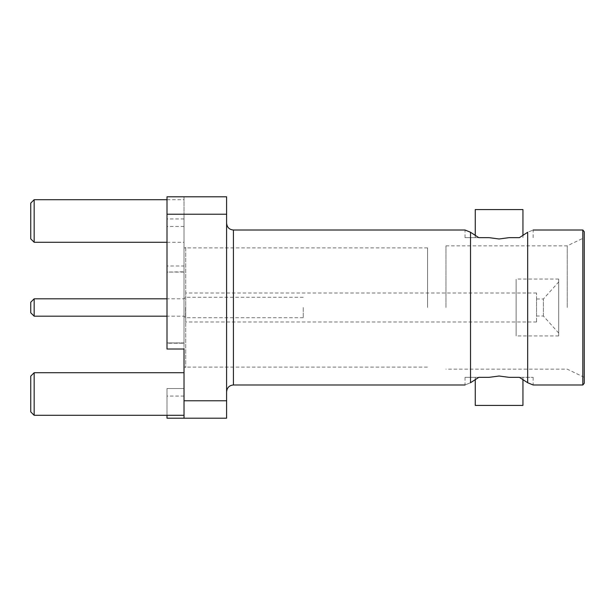 <?xml version="1.0" encoding="UTF-8"?>
<svg xmlns="http://www.w3.org/2000/svg" width="615" height="615" viewBox="0 0 615 615"><rect width="100%" height="100%" fill="white"/><g stroke="black" fill="none" stroke-linecap="round" stroke-linejoin="round"><path stroke-width="0.46" stroke-dasharray="3.08 2.31" d="M499.096 238.981L508.951 237.674L519.368 237.674L527.678 232.262C534.942 229.318 534.942 229.318 527.678 232.262L527.678 382.738L519.368 377.326L533.159 377.326L508.951 377.326L522.942 377.326L522.942 379.455M519.368 377.326L522.942 377.326M475.257 379.455L475.257 377.326L487.856 377.326M475.257 235.545L475.257 237.674L478.824 237.674L465.032 237.674L478.824 237.674L470.521 232.262L470.521 382.738C463.249 385.682 463.249 385.682 470.521 382.738L478.824 377.326L465.032 377.326L475.257 377.326M226.604 307.5L226.604 223.199L226.604 307.5M34.156 242.272L34.156 199.698M184.023 220.985L184.023 242.272L184.023 220.985M30.75 203.104L30.75 238.866M184.023 226.466L166.996 226.466L166.996 196.8L184.023 196.8L184.023 214.22L226.604 214.22L226.604 196.8L184.023 196.8L184.023 343.216L184.023 247.891L184.023 307.5L184.023 271.784L166.996 272.076L166.996 265.988L166.996 349.013L166.996 271.784M427.563 307.5L427.563 247.891L427.563 307.5M34.156 372.728L30.75 376.134L30.75 411.896L30.75 394.015L30.75 411.896L34.156 415.302L34.156 372.728L34.156 394.015L34.156 372.728L184.023 372.728L184.023 418.2L184.023 372.728M166.996 415.302L166.996 388.534L166.996 418.2L226.604 418.2L226.604 400.78L184.023 400.78L184.023 418.2M166.996 226.466L166.996 343.216L184.023 343.216L166.996 342.924L166.996 349.013L184.023 349.013L184.023 298.813L184.023 367.109L427.563 367.109M465.032 237.674L465.032 230.01L470.521 232.262M519.368 237.674L510.342 237.674M522.942 237.674L522.942 235.545M533.159 377.326L533.159 384.99L527.678 382.738M582.82 230.01L582.82 384.99M584.25 383.283L584.25 231.717M567.222 307.5L567.222 245.846L567.222 307.5M445.96 307.5L445.96 245.846L445.96 307.5M475.257 209.577L522.942 209.577M475.257 237.674L478.824 237.674M184.023 271.784L184.023 265.988L166.996 265.988M184.023 388.534L166.996 388.534L166.996 396.06L166.996 388.534L184.023 388.534L184.023 396.06L184.023 388.534M184.023 265.988L184.023 214.22M184.023 400.78L184.023 349.013M226.604 214.22L226.604 400.78M475.257 405.423L522.942 405.423M499.096 376.019L489.24 377.326L478.824 377.326M558.704 332.861L558.704 281.954L558.704 332.861M543.376 315.956L543.376 298.982L543.376 315.956M536.564 315.956L536.564 298.982L536.564 315.956M558.704 279.264L558.704 335.944L558.704 279.264M516.123 279.264L516.123 335.944L516.123 279.264M185.73 321.876L185.73 293.024L185.73 321.876M536.564 321.876L536.564 293.024L536.564 321.876M185.73 247.299L185.73 367.701L185.73 247.299M30.75 302.219L30.75 312.781M34.156 316.187L34.156 298.813M185.561 307.5L185.561 317.717L185.561 307.5M303.241 307.5L303.241 317.717L303.241 307.5M233.416 384.99L233.416 230.01M166.996 242.272L184.023 242.272M427.563 247.891L184.023 247.891M34.156 415.302L184.023 415.302M445.96 245.846L567.222 245.846L584.25 237.674M533.159 237.674L533.159 230.01M584.25 377.326L567.222 369.154L445.96 369.154M184.023 272.076L166.996 272.076M184.023 218.94L166.996 218.94M184.023 342.924L166.996 342.924L184.023 342.924M184.023 396.06L166.996 396.06M166.996 199.698L184.023 199.698M465.032 377.326L465.032 384.99M536.564 298.982L543.376 298.982L558.704 281.954M558.704 335.944L516.123 335.944M558.704 279.056L516.123 279.056M558.704 333.046L543.376 316.018L536.564 316.018M536.564 293.024L185.73 293.024M536.564 321.976L185.73 321.976M303.241 317.717L185.561 317.717L184.023 316.187L166.996 316.187M303.241 297.283L185.561 297.283L184.023 298.813L166.996 298.813"/><path stroke-width="0.92" d="M519.368 377.326L508.951 377.326L499.096 376.019L508.951 377.326L519.368 377.326L527.678 382.738L527.678 232.262C534.942 229.318 534.942 229.318 527.678 232.262L519.368 237.674L508.951 237.674L499.096 238.981L489.24 237.674L478.824 237.674L470.521 232.262L465.032 230.01L233.416 230.01L233.416 384.99C229.318 385.359 227.043 387.627 226.604 391.801M487.856 377.326L478.824 377.326L489.24 377.326L499.096 376.019M478.824 377.326L470.521 382.738L470.521 232.262M522.942 379.455L522.942 405.423L475.257 405.423L475.257 379.455M470.521 382.738C463.249 385.682 463.249 385.682 470.521 382.738M34.156 242.272L30.75 238.866L30.75 203.104L34.156 199.698L34.156 242.272L166.996 242.272M34.156 415.302L30.75 411.896L30.75 376.134L34.156 372.728L34.156 415.302L184.023 415.302M166.996 415.302L166.996 418.2L184.023 418.2L184.023 400.78L226.604 400.78L226.604 214.22L166.996 214.22L166.996 196.8L226.604 196.8L226.604 214.22M510.342 237.674L519.368 237.674M522.942 235.545L522.942 209.577L475.257 209.577L475.257 235.545M582.82 384.99L582.82 230.01L584.25 231.717L584.25 383.283L582.82 384.99L533.159 384.99L527.678 382.738M478.824 237.674L489.24 237.674L499.096 238.981M166.996 214.22L166.996 349.013L184.023 349.013L184.023 400.78M226.604 400.78L226.604 418.2L184.023 418.2M184.023 349.013L184.023 367.109M30.75 312.781L30.75 302.219L34.156 298.813L34.156 316.187L30.75 312.781M465.032 384.99L233.416 384.99M233.416 230.01C229.318 229.641 227.043 227.373 226.604 223.199M582.82 230.01L533.159 230.01M34.156 372.728L184.023 372.728M34.156 199.698L166.996 199.698M166.996 316.187L34.156 316.187M166.996 298.813L34.156 298.813"/></g></svg>
